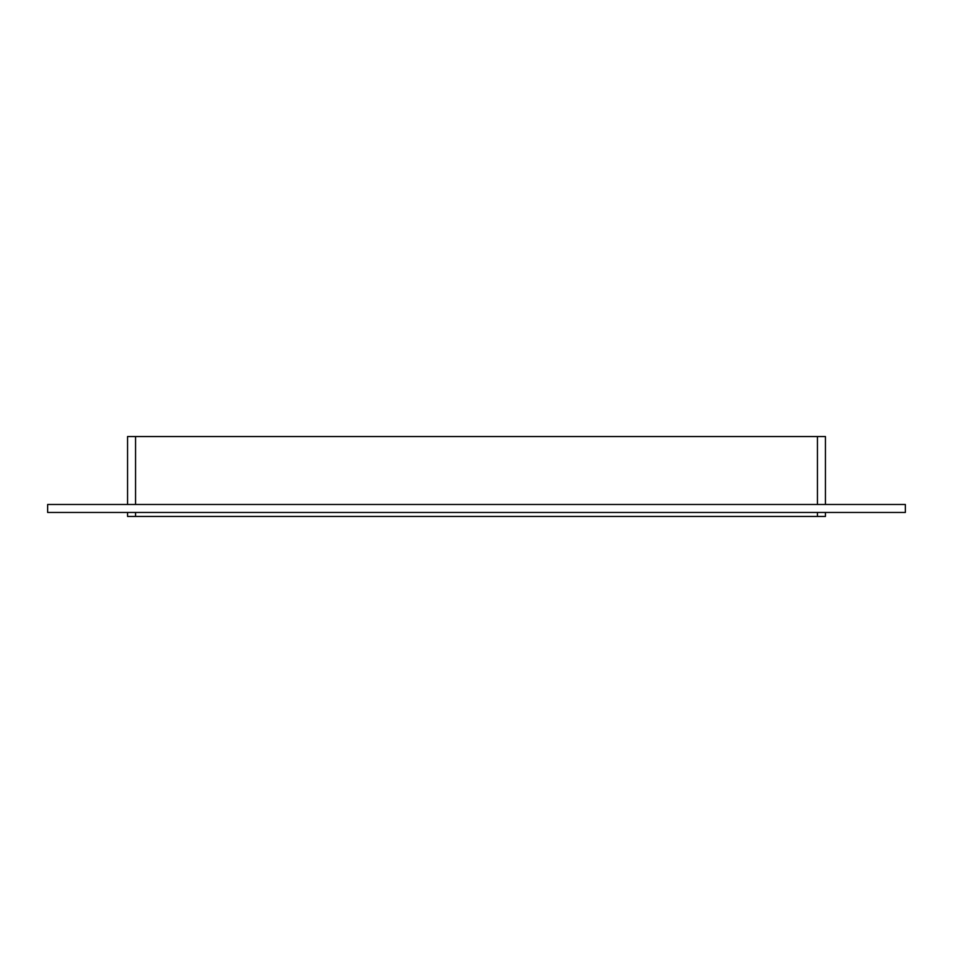 <?xml version="1.0" encoding="UTF-8"?>
<svg xmlns="http://www.w3.org/2000/svg" width="953" height="953" viewBox="0 0 953 953"><rect width="100%" height="100%" fill="white"/><g stroke="black" fill="none" stroke-linecap="round" stroke-linejoin="round"><path stroke-width="1.43" d="M135.552 504.471L135.552 436.545L127.559 436.545L127.559 504.471M135.552 436.545L817.448 436.545L817.448 504.471M825.441 504.471L825.441 436.545L817.448 436.545M817.448 512.464L817.448 516.455L825.441 516.455L825.441 512.464M817.448 516.455L135.552 516.455L135.552 512.464M127.559 512.464L127.559 516.455L135.552 516.455M47.65 504.471L905.35 504.471L905.35 512.464L47.65 512.464L47.65 504.471"/></g></svg>
